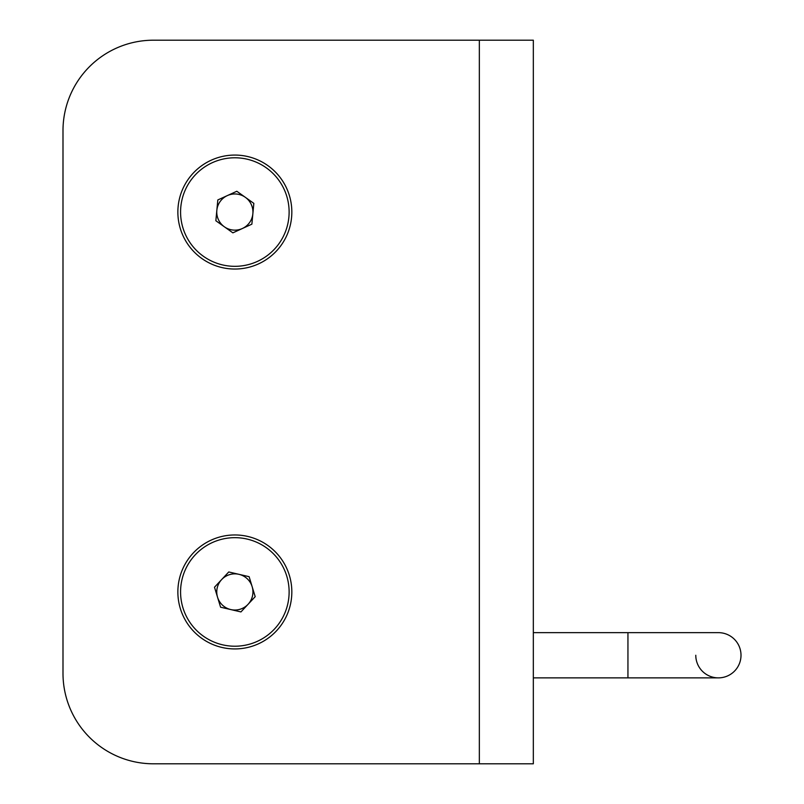 <?xml version="1.0" encoding="UTF-8"?>
<svg xmlns="http://www.w3.org/2000/svg" width="804" height="804" viewBox="0 0 804 804"><rect width="100%" height="100%" fill="white"/><g stroke="black" fill="none" stroke-linecap="round" stroke-linejoin="round"><path stroke-width="1.21" d="M533.333 679.038L533.333 677.872L627.944 677.872L627.944 632.647L533.333 632.647L533.333 631.482L533.333 679.038M177.865 212.055A56.983 56.983 0 0 0 234.848 269.038A56.983 56.983 0 0 0 291.832 212.055A56.983 56.983 0 0 0 234.848 155.071A56.983 56.983 0 0 0 177.865 212.055M177.865 591.945A56.983 56.983 0 0 0 234.848 648.928A56.983 56.983 0 0 0 291.832 591.945A56.983 56.983 0 0 0 234.848 534.961A56.983 56.983 0 0 0 177.865 591.945M479.345 40.2L153.443 40.2A90.45 90.45 0 0 0 62.993 130.65L62.993 673.35A90.45 90.45 0 0 0 153.443 763.8L533.333 763.8L533.333 40.2L479.345 40.2L479.345 763.8M533.333 130.65L533.333 40.2M695.782 655.26A22.612 22.612 0 0 0 718.394 677.872A22.612 22.612 0 0 0 741.007 655.26A22.612 22.612 0 0 0 718.394 632.647L718.394 632.647A22.612 22.612 0 0 1 741.007 655.26A22.612 22.612 0 0 0 718.394 632.647A22.612 22.612 0 0 1 741.007 655.26M533.333 632.647L718.394 632.647M221.633 579.594A18.09 18.09 0 0 0 230.758 609.563A18.09 18.09 0 0 0 252.154 586.669A18.09 18.09 0 0 0 221.633 579.594M182.93 607.764A54.27 54.27 0 0 0 250.667 643.863A54.27 54.27 0 0 0 286.767 576.126A54.27 54.27 0 0 0 219.03 540.027A54.27 54.27 0 0 0 182.93 607.764M214.497 587.221L228.758 571.966L249.109 576.679L255.2 596.668L240.939 611.924L220.587 607.211L214.497 587.221M242.376 228.507A18.09 18.09 0 0 0 245.331 197.312A18.09 18.09 0 0 0 216.839 210.346A18.09 18.09 0 0 0 242.376 228.507M288.877 217.18A54.27 54.27 0 0 0 239.974 158.026A54.27 54.27 0 0 0 180.82 206.929A54.27 54.27 0 0 0 229.723 266.084A54.27 54.27 0 0 0 288.877 217.18M251.873 224.165L232.879 232.848L215.854 220.738L217.824 199.945L236.818 191.262L253.843 203.372L251.873 224.165M627.944 677.872L718.394 677.872"/></g></svg>
